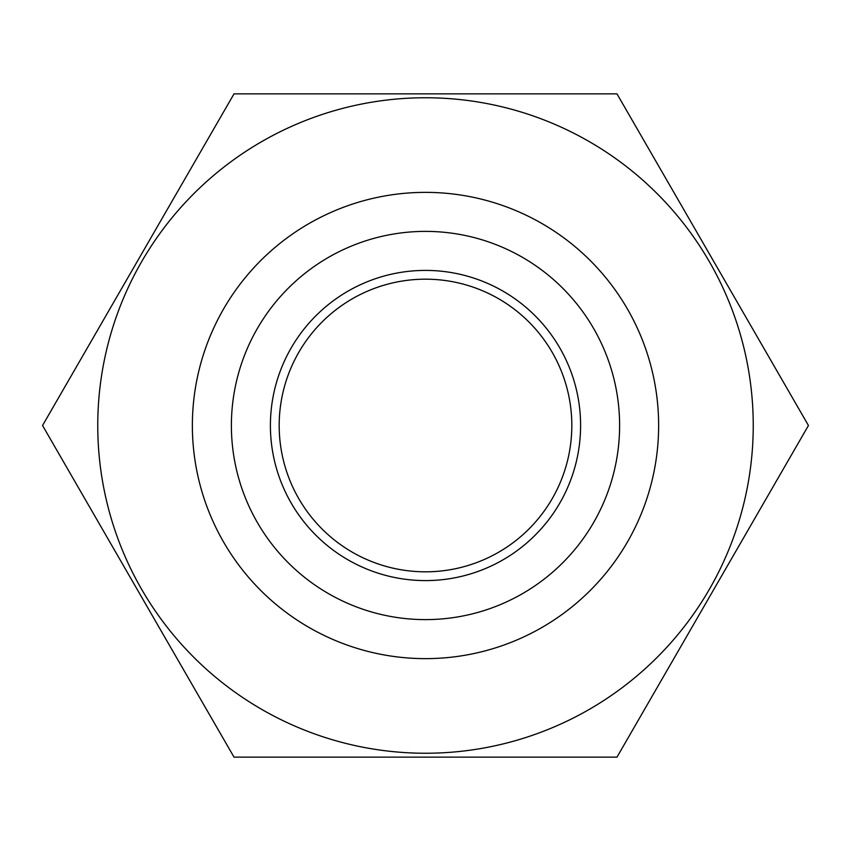 <?xml version="1.0" encoding="UTF-8"?>
<svg xmlns="http://www.w3.org/2000/svg" width="851" height="851" viewBox="0 0 851 851"><rect width="100%" height="100%" fill="white"/><g stroke="black" fill="none" stroke-linecap="round" stroke-linejoin="round"><path stroke-width="1.28" d="M425.5 571.819A146.319 146.319 0 0 1 279.181 425.5A146.319 146.319 0 0 1 425.5 279.181A146.319 146.319 0 0 1 571.819 425.5A146.319 146.319 0 0 1 425.5 571.819M425.5 192.369A233.131 233.131 0 0 1 658.631 425.5A233.131 233.131 0 0 1 425.5 658.631A233.131 233.131 0 0 1 192.369 425.5A233.131 233.131 0 0 1 425.5 192.369M425.5 231.387A194.113 194.113 0 0 1 619.613 425.5A194.113 194.113 0 0 1 425.5 619.613A194.113 194.113 0 0 1 231.387 425.5A194.113 194.113 0 0 1 425.5 231.387A194.113 194.113 0 0 1 619.613 425.5A194.113 194.113 0 0 1 425.5 619.613M425.5 97.759A327.741 327.741 0 0 1 753.241 425.5A327.741 327.741 0 0 1 425.5 753.241A327.741 327.741 0 0 1 97.759 425.5A327.741 327.741 0 0 1 425.5 97.759M616.975 757.145L234.025 757.145L42.55 425.5L234.025 93.855L616.975 93.855L808.45 425.5L616.975 757.145M425.5 270.405A155.095 155.095 0 0 1 580.595 425.5A155.095 155.095 0 0 1 425.5 580.595A155.095 155.095 0 0 1 270.405 425.5A155.095 155.095 0 0 1 425.5 270.405"/></g></svg>
